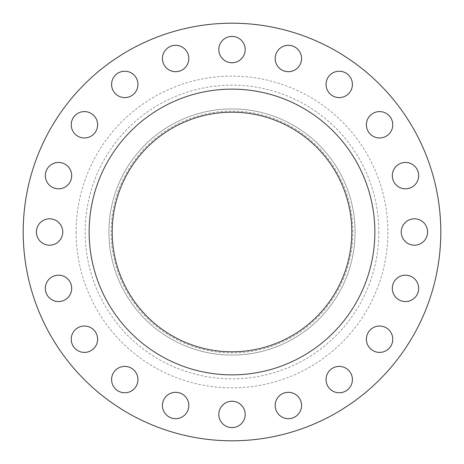 <?xml version="1.0" encoding="UTF-8"?>
<svg xmlns="http://www.w3.org/2000/svg" width="464" height="464" viewBox="0 0 464 464"><rect width="100%" height="100%" fill="white"/><g stroke="black" fill="none" stroke-linecap="round" stroke-linejoin="round"><path stroke-width="0.35" stroke-dasharray="2.32 1.74" d="M97.602 124.775A13.189 13.189 0 0 1 84.413 137.959A13.189 13.189 0 0 1 71.23 124.775A13.189 13.189 0 0 1 84.413 111.586A13.189 13.189 0 0 1 97.602 124.775M137.959 84.413A13.189 13.189 0 0 1 124.775 97.602A13.189 13.189 0 0 1 111.586 84.413A13.189 13.189 0 0 1 124.775 71.23A13.189 13.189 0 0 1 137.959 84.413M188.813 58.505A13.189 13.189 0 0 1 175.63 71.688A13.189 13.189 0 0 1 162.441 58.505A13.189 13.189 0 0 1 175.63 45.315A13.189 13.189 0 0 1 188.813 58.505M245.189 49.573A13.189 13.189 0 0 1 232 62.762A13.189 13.189 0 0 1 218.811 49.573A13.189 13.189 0 0 1 232 36.389A13.189 13.189 0 0 1 245.189 49.573M301.559 58.505A13.189 13.189 0 0 1 288.37 71.688A13.189 13.189 0 0 1 275.187 58.505A13.189 13.189 0 0 1 288.37 45.315A13.189 13.189 0 0 1 301.559 58.505M352.414 84.413A13.189 13.189 0 0 1 339.225 97.602A13.189 13.189 0 0 1 326.041 84.413A13.189 13.189 0 0 1 339.225 71.23A13.189 13.189 0 0 1 352.414 84.413M392.77 124.775A13.189 13.189 0 0 1 379.587 137.959A13.189 13.189 0 0 1 366.398 124.775A13.189 13.189 0 0 1 379.587 111.586A13.189 13.189 0 0 1 392.77 124.775M418.685 175.63A13.189 13.189 0 0 1 405.495 188.813A13.189 13.189 0 0 1 392.312 175.63A13.189 13.189 0 0 1 405.495 162.441A13.189 13.189 0 0 1 418.685 175.63M427.611 232A13.189 13.189 0 0 1 414.427 245.189A13.189 13.189 0 0 1 401.238 232A13.189 13.189 0 0 1 414.427 218.811A13.189 13.189 0 0 1 427.611 232M418.685 288.37A13.189 13.189 0 0 1 405.495 301.559A13.189 13.189 0 0 1 392.312 288.37A13.189 13.189 0 0 1 405.495 275.187A13.189 13.189 0 0 1 418.685 288.37M392.77 339.225A13.189 13.189 0 0 1 379.587 352.414A13.189 13.189 0 0 1 366.398 339.225A13.189 13.189 0 0 1 379.587 326.041A13.189 13.189 0 0 1 392.77 339.225M352.414 379.587A13.189 13.189 0 0 1 339.225 392.77A13.189 13.189 0 0 1 326.041 379.587A13.189 13.189 0 0 1 339.225 366.398A13.189 13.189 0 0 1 352.414 379.587M301.559 405.495A13.189 13.189 0 0 1 288.37 418.685A13.189 13.189 0 0 1 275.187 405.495A13.189 13.189 0 0 1 288.37 392.312A13.189 13.189 0 0 1 301.559 405.495M245.189 414.427A13.189 13.189 0 0 1 232 427.611A13.189 13.189 0 0 1 218.811 414.427A13.189 13.189 0 0 1 232 401.238A13.189 13.189 0 0 1 245.189 414.427M188.813 405.495A13.189 13.189 0 0 1 175.63 418.685A13.189 13.189 0 0 1 162.441 405.495A13.189 13.189 0 0 1 175.63 392.312A13.189 13.189 0 0 1 188.813 405.495M137.959 379.587A13.189 13.189 0 0 1 124.775 392.77A13.189 13.189 0 0 1 111.586 379.587A13.189 13.189 0 0 1 124.775 366.398A13.189 13.189 0 0 1 137.959 379.587M97.602 339.225A13.189 13.189 0 0 1 84.413 352.414A13.189 13.189 0 0 1 71.23 339.225A13.189 13.189 0 0 1 84.413 326.041A13.189 13.189 0 0 1 97.602 339.225M71.688 288.37A13.189 13.189 0 0 1 58.505 301.559A13.189 13.189 0 0 1 45.315 288.37A13.189 13.189 0 0 1 58.505 275.187A13.189 13.189 0 0 1 71.688 288.37M71.688 175.63A13.189 13.189 0 0 1 58.505 188.813A13.189 13.189 0 0 1 45.315 175.63A13.189 13.189 0 0 1 58.505 162.441A13.189 13.189 0 0 1 71.688 175.63M62.762 232A13.189 13.189 0 0 1 49.573 245.189A13.189 13.189 0 0 1 36.389 232A13.189 13.189 0 0 1 49.573 218.811A13.189 13.189 0 0 1 62.762 232M352.884 232A120.884 120.884 0 0 0 232 111.116A120.884 120.884 0 0 0 111.116 232A120.884 120.884 0 0 0 232 352.884A120.884 120.884 0 0 0 352.884 232M355.082 232A123.082 123.082 0 0 0 232 108.918A123.082 123.082 0 0 0 108.918 232A123.082 123.082 0 0 0 232 355.082A123.082 123.082 0 0 0 355.082 232A123.082 123.082 0 0 0 232 108.918A123.082 123.082 0 0 0 108.918 232A123.082 123.082 0 0 0 232 355.082A123.082 123.082 0 0 0 355.082 232M440.8 232A208.8 208.8 0 0 0 232 23.2A208.8 208.8 0 0 0 23.2 232A208.8 208.8 0 0 0 232 440.8A208.8 208.8 0 0 0 440.8 232M374.866 232A142.866 142.866 0 0 0 232 89.134A142.866 142.866 0 0 0 89.134 232A142.866 142.866 0 0 0 232 374.866A142.866 142.866 0 0 0 374.866 232M112.213 232A119.787 119.787 0 0 0 232 351.787A119.787 119.787 0 0 0 351.787 232A119.787 119.787 0 0 0 232 112.213A119.787 119.787 0 0 0 112.213 232M378.844 232A146.844 146.844 0 0 1 232 378.844A146.844 146.844 0 0 1 85.156 232A146.844 146.844 0 0 1 232 85.156A146.844 146.844 0 0 1 378.844 232M76.113 232A155.887 155.887 0 0 0 232 387.887A155.887 155.887 0 0 0 387.887 232A155.887 155.887 0 0 0 232 76.113A155.887 155.887 0 0 0 76.113 232"/><path stroke-width="0.7" d="M71.23 124.775A13.189 13.189 0 0 0 84.413 137.959A13.189 13.189 0 0 0 97.602 124.775A13.189 13.189 0 0 0 84.413 111.586A13.189 13.189 0 0 0 71.23 124.775M111.586 84.413A13.189 13.189 0 0 0 124.775 97.602A13.189 13.189 0 0 0 137.959 84.413A13.189 13.189 0 0 0 124.775 71.23A13.189 13.189 0 0 0 111.586 84.413M162.441 58.505A13.189 13.189 0 0 0 175.63 71.688A13.189 13.189 0 0 0 188.813 58.505A13.189 13.189 0 0 0 175.63 45.315A13.189 13.189 0 0 0 162.441 58.505M218.811 49.573A13.189 13.189 0 0 0 232 62.762A13.189 13.189 0 0 0 245.189 49.573A13.189 13.189 0 0 0 232 36.389A13.189 13.189 0 0 0 218.811 49.573M275.187 58.505A13.189 13.189 0 0 0 288.37 71.688A13.189 13.189 0 0 0 301.559 58.505A13.189 13.189 0 0 0 288.37 45.315A13.189 13.189 0 0 0 275.187 58.505M326.041 84.413A13.189 13.189 0 0 0 339.225 97.602A13.189 13.189 0 0 0 352.414 84.413A13.189 13.189 0 0 0 339.225 71.23A13.189 13.189 0 0 0 326.041 84.413M366.398 124.775A13.189 13.189 0 0 0 379.587 137.959A13.189 13.189 0 0 0 392.77 124.775A13.189 13.189 0 0 0 379.587 111.586A13.189 13.189 0 0 0 366.398 124.775M392.312 175.63A13.189 13.189 0 0 0 405.495 188.813A13.189 13.189 0 0 0 418.685 175.63A13.189 13.189 0 0 0 405.495 162.441A13.189 13.189 0 0 0 392.312 175.63M401.238 232A13.189 13.189 0 0 0 414.427 245.189A13.189 13.189 0 0 0 427.611 232A13.189 13.189 0 0 0 414.427 218.811A13.189 13.189 0 0 0 401.238 232M392.312 288.37A13.189 13.189 0 0 0 405.495 301.559A13.189 13.189 0 0 0 418.685 288.37A13.189 13.189 0 0 0 405.495 275.187A13.189 13.189 0 0 0 392.312 288.37M366.398 339.225A13.189 13.189 0 0 0 379.587 352.414A13.189 13.189 0 0 0 392.77 339.225A13.189 13.189 0 0 0 379.587 326.041A13.189 13.189 0 0 0 366.398 339.225M326.041 379.587A13.189 13.189 0 0 0 339.225 392.77A13.189 13.189 0 0 0 352.414 379.587A13.189 13.189 0 0 0 339.225 366.398A13.189 13.189 0 0 0 326.041 379.587M275.187 405.495A13.189 13.189 0 0 0 288.37 418.685A13.189 13.189 0 0 0 301.559 405.495A13.189 13.189 0 0 0 288.37 392.312A13.189 13.189 0 0 0 275.187 405.495M218.811 414.427A13.189 13.189 0 0 0 232 427.611A13.189 13.189 0 0 0 245.189 414.427A13.189 13.189 0 0 0 232 401.238A13.189 13.189 0 0 0 218.811 414.427M162.441 405.495A13.189 13.189 0 0 0 175.63 418.685A13.189 13.189 0 0 0 188.813 405.495A13.189 13.189 0 0 0 175.63 392.312A13.189 13.189 0 0 0 162.441 405.495M111.586 379.587A13.189 13.189 0 0 0 124.775 392.77A13.189 13.189 0 0 0 137.959 379.587A13.189 13.189 0 0 0 124.775 366.398A13.189 13.189 0 0 0 111.586 379.587M71.23 339.225A13.189 13.189 0 0 0 84.413 352.414A13.189 13.189 0 0 0 97.602 339.225A13.189 13.189 0 0 0 84.413 326.041A13.189 13.189 0 0 0 71.23 339.225M45.315 288.37A13.189 13.189 0 0 0 58.505 301.559A13.189 13.189 0 0 0 71.688 288.37A13.189 13.189 0 0 0 58.505 275.187A13.189 13.189 0 0 0 45.315 288.37M45.315 175.63A13.189 13.189 0 0 0 58.505 188.813A13.189 13.189 0 0 0 71.688 175.63A13.189 13.189 0 0 0 58.505 162.441A13.189 13.189 0 0 0 45.315 175.63M36.389 232A13.189 13.189 0 0 0 49.573 245.189A13.189 13.189 0 0 0 62.762 232A13.189 13.189 0 0 0 49.573 218.811A13.189 13.189 0 0 0 36.389 232M440.8 232A208.8 208.8 0 0 0 232 23.2A208.8 208.8 0 0 0 23.2 232A208.8 208.8 0 0 0 232 440.8A208.8 208.8 0 0 0 440.8 232M374.866 232A142.866 142.866 0 0 0 232 89.134A142.866 142.866 0 0 0 89.134 232A142.866 142.866 0 0 0 232 374.866A142.866 142.866 0 0 0 374.866 232M112.213 232A119.787 119.787 0 0 0 232 351.787A119.787 119.787 0 0 0 351.787 232A119.787 119.787 0 0 0 232 112.213A119.787 119.787 0 0 0 112.213 232"/></g></svg>
